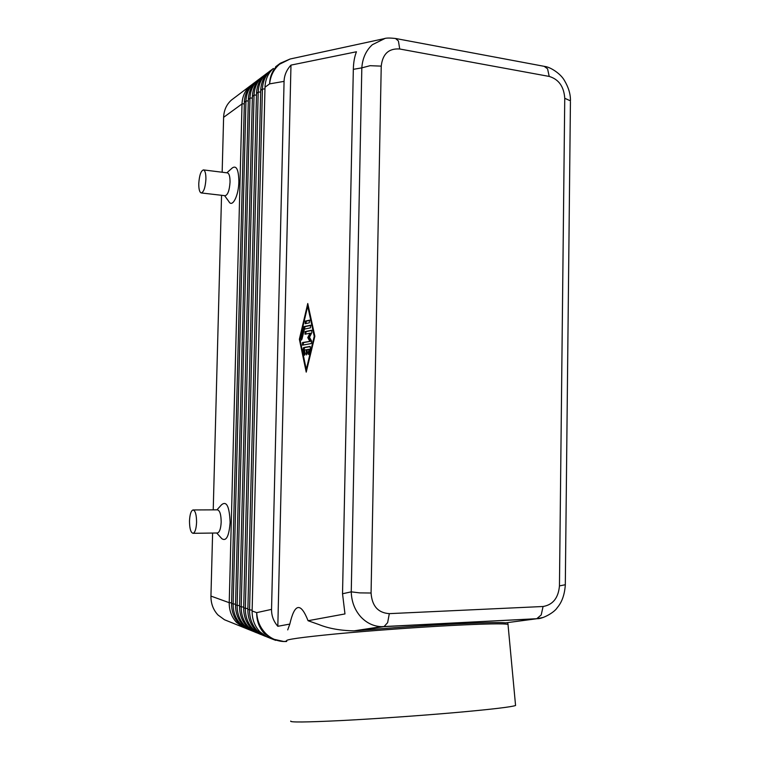 <?xml version="1.0" encoding="UTF-8"?>
<svg xmlns="http://www.w3.org/2000/svg" width="760" height="760" viewBox="0 0 760 760"><rect width="100%" height="100%" fill="white"/><g stroke="black" fill="none" stroke-linecap="round" stroke-linejoin="round"><path stroke-width="1.14" d="M384.902 38.504L372.352 44.697C366.016 50.521 362.51 58.245 361.827 67.859L370.11 65.692L381.235 66.129C382.603 53.922 388.769 48.212 399.731 49.001L398.411 40.983L395.494 38.465M359.67 592.885L351.253 591.841C351.548 601.825 354.815 610.261 361.066 617.149C366.842 623.143 373.625 626.316 381.416 626.677L384.037 626.601L387.638 622.649L389.31 613.643C378.062 612.873 371.982 606.005 371.07 593.019L359.67 592.885M565.317 584.744L559.455 585.894C558.372 597.949 552.919 604.817 543.077 606.499L541.206 614.954L536.702 618.754L543.239 617.452M399.731 49.001L549.214 76.427C558.771 79.335 563.948 86.621 564.746 98.278L570.437 100.861C570.617 94.287 568.594 87.466 564.376 80.389C560.443 73.388 550.031 66.937 544.815 66.462M287.717 629.897L289.816 624.083L277.827 626.288C273.543 621.347 271.453 615.714 271.548 609.378L284.069 81.368C284.269 75.326 286.567 69.91 290.976 65.113L356.459 51.766C354.54 56.582 353.495 62.444 353.324 69.34L342.532 593.76L344.974 613.928L308.066 620.72L318.782 624.501C328.529 628.463 340.271 630.582 353.998 630.857L381.416 626.677L537.035 618.697C542.592 619.086 554.496 612.399 557.279 607.63C561.925 602.262 564.594 594.747 565.307 585.077L570.428 101.736M248.083 629.337L238.906 623.342C233.947 617.966 231.496 611.372 231.572 603.544L244.369 102.23C244.682 94.772 247.389 88.758 252.481 84.208L254.419 82.716M250.249 85.87L231.439 100.054C226.527 104.433 223.924 110.19 223.611 117.325L242.012 103.939L229.225 602.699C229.149 610.48 231.591 617.044 236.531 622.392L243.209 627.313L246.544 628.663M252.434 84.246L250.087 86.004C245.014 90.544 242.326 96.52 242.012 103.939L244.33 103.749M231.591 602.851L229.225 602.699L210.947 596.087C210.871 603.544 213.218 609.843 217.987 614.992L224.447 619.732L227.658 621.034M270.17 638.21L266.703 636.804L259.74 631.655C254.59 626.05 252.044 619.163 252.12 610.983L265.002 87.219C265.316 79.439 268.118 73.188 273.381 68.466M252.177 631L242.924 624.948C237.927 619.524 235.467 612.873 235.543 604.979L248.358 99.332C248.672 91.808 251.389 85.756 256.519 81.168L258.476 79.657M256.462 81.215L254.087 82.992C248.976 87.561 246.269 93.594 245.955 101.07L233.149 604.124C233.073 611.971 235.534 618.583 240.511 623.979L247.237 628.947L250.591 630.297M256.348 632.681L253.83 631.607L247.019 626.582C241.984 621.11 239.505 614.403 239.571 606.442L252.405 96.377C252.728 88.796 255.465 82.697 260.623 78.071L262.608 76.551M260.556 78.138L258.153 79.933C253.013 84.54 250.287 90.611 249.964 98.154L237.148 605.568C237.072 613.481 239.542 620.16 244.558 625.594L251.341 630.6L254.714 631.959M260.585 634.391L258.048 633.308L251.18 628.235C246.107 622.725 243.608 615.961 243.684 607.924L256.528 93.385C256.851 85.728 259.606 79.581 264.803 74.927L266.808 73.388M264.717 75.002L262.285 76.817C257.108 81.453 254.362 87.581 254.049 95.19L241.205 607.031C241.138 615.02 243.627 621.756 248.672 627.237L255.512 632.282L258.913 633.659M264.908 636.139L262.333 635.047L255.427 629.936C250.306 624.378 247.788 617.547 247.865 609.444L260.727 90.326C261.05 82.612 263.824 76.409 269.059 71.725L271.092 70.167M268.964 71.811L266.494 73.653C261.288 78.318 258.523 84.493 258.201 92.169L245.347 608.532C245.271 616.588 247.779 623.38 252.871 628.909L259.749 634.001L263.178 635.379M273.277 68.561L270.778 70.423C265.534 75.126 262.751 81.348 262.428 89.091L249.555 610.052C249.48 618.184 252.006 625.043 257.137 630.619L264.072 635.74L267.529 637.136M203.471 169.907L227.458 172.891C229.197 173.508 230.061 176.595 230.042 182.143C229.453 190.389 227.829 194.911 225.169 195.709L201.239 192.945C199.557 192.327 198.73 189.211 198.768 183.607C199.348 175.303 200.916 170.734 203.471 169.907C205.133 170.525 205.95 173.631 205.912 179.227C205.333 187.559 203.766 192.128 201.239 192.945M226.841 172.814L232.246 167.979C236.417 165.062 238.63 169.613 238.868 181.621C238.688 195.766 232.294 208.173 228.864 201.523L224.599 195.643M217.208 532.997L217.569 532.988C219.63 532.142 220.837 528.514 221.179 522.111C221.084 514.453 219.811 510.368 217.36 509.846L192.983 509.95C190.998 510.806 189.829 514.463 189.496 520.923C189.553 528.646 190.76 532.769 193.116 533.311C195.092 532.447 196.241 528.789 196.583 522.319C196.517 514.596 195.31 510.473 192.983 509.95M216.942 509.856L221.521 504.792C226.584 500.593 229.453 506.492 230.118 522.471C229.035 536.227 226.28 541.633 221.834 538.688L216.723 533.007M290.767 721.059C289.142 722.437 305.957 722.275 341.212 720.565C375.573 718.808 422.959 715.464 458.907 712.262C492.784 709.184 511.67 706.933 515.565 705.498L515.508 704.862M286.662 640.861C284.933 639.597 301.368 637.288 335.958 633.925C369.683 630.743 416.271 627.342 451.744 625.48C485.193 623.779 503.947 623.418 508.003 624.387L508.069 625.072M353.998 630.857L357.399 630.658C389.842 627.922 421.211 625.755 451.526 624.15C480.671 622.668 498.75 622.24 505.761 622.839L506.806 622.706M289.816 624.083C294.633 603.183 300.713 602.062 308.066 620.72M290.976 65.113L277.827 626.288M299.373 339.245L307.762 303.515L314.849 336.243L306.223 372.124L299.373 339.245L299.981 339.283M210.947 596.087L212.61 533.054M213.227 509.865L221.549 195.291M222.157 172.225L223.611 117.325M306.213 349.733L304.418 350.037L305.083 353.21L304.57 355.252L303.107 349.609L303.601 347.567L310.023 346.437L310.431 348.346L308.608 354.606L308.237 352.688L309.054 349.248L307.249 349.552L306.584 354.93L306.213 349.733L307.192 349.79L307.106 354.027M310.308 346.617L304.57 347.624L304.085 349.666L305.083 354.416M309.054 349.248L310.042 349.305L309.139 353.723M309.434 320.159L309.367 322.81L305.235 323.722L305.349 321.091L309.548 320.169M309.748 320.378L306.318 321.157L305.947 323.57M314.231 336.357L307.705 306.147L299.953 339.131L306.29 369.474L314.231 336.357L314.811 336.395M306.29 369.474L306.85 369.502M307.705 306.147L308.341 306.195M306.641 369.493L306.745 369.968M308.237 305.71L308.132 306.185M304.304 329.147L301.397 340.147L301.045 338.276L304.066 326.591L310.536 325.195L310.431 327.854L304.304 329.147M310.812 325.413L305.045 326.658L301.929 339.226M309.766 341.192L307.772 337.611L309.947 333.231L305.007 334.219L305.111 331.588L311.628 330.248L311.837 332.585L309.51 337.278L311.657 341.097L311.286 343.558L302.452 345.163L302.547 342.541L310.755 341.249L303.515 342.599L303.173 345.03M307.772 337.611L308.75 337.677L310.755 341.249M309.947 333.231L310.925 333.298L308.75 337.677M311.894 330.457L306.08 331.654L305.719 334.087M353.324 69.34L361.827 67.859L351.253 591.841L342.532 593.76M544.169 66.329L547.57 68.828L549.214 76.427M357.399 630.658L383.752 626.658L536.702 618.754L505.761 622.839M544.73 66.434L396.026 38.57C390.174 37.838 386.232 37.867 384.161 38.655L290.12 59.005L279.556 64.22C273.809 69.207 270.493 75.753 269.601 83.876L284.069 81.368M275.728 640.366L271.405 638.704L264.385 633.507C259.198 627.855 256.633 620.901 256.699 612.636L252.12 610.983M244.369 102.23L245.955 101.07L248.311 100.88M235.562 604.276L231.572 603.544M248.358 99.332L249.964 98.154L252.367 97.954M239.59 605.72L235.543 604.979M252.405 96.377L254.049 95.19L256.49 94.981M243.703 607.192L239.571 606.442M256.528 93.385L258.201 92.169L260.69 91.96M247.883 608.693L243.684 607.924M265.002 87.219L269.601 83.876C269.923 76.019 272.735 69.721 278.046 64.951L280.26 63.27L290.12 59.005M260.727 90.326L262.428 89.091L264.955 88.872M252.139 610.223L247.865 609.444M271.548 609.378L256.699 612.636C257.212 620.948 260.281 627.959 265.915 633.678C271.111 638.656 277.124 641.269 283.964 641.535L286.691 641.402M286.691 641.468L285.085 641.544M306.128 353.695L307.106 353.751M304.171 354.663L304.998 354.711M303.107 349.609L304.085 349.666M303.601 347.567L304.57 347.624M308.237 352.688L309.216 352.744M305.349 321.091L306.318 321.157M301.045 338.276L302.005 338.333M303.61 327.341L304.589 327.408M304.066 326.591L305.045 326.658M302.547 342.541L303.515 342.599M305.111 331.588L306.08 331.654M543.077 606.499L389.31 613.643M564.746 98.278L559.455 585.894M371.07 593.019L381.235 66.129M193.116 533.311L217.569 532.988M507.585 622.601L508.069 624.406M515.565 705.498L508.003 624.387M286.672 641.126L283.964 641.535L271.405 638.704L266.703 636.804M264.072 635.74L262.333 635.047M275.585 66.794L278.217 64.809M259.749 634.001L258.048 633.308M255.512 632.282L253.83 631.607M251.341 630.6L249.688 629.936M247.237 628.947L245.623 628.292M243.209 627.313L224.447 619.732"/></g></svg>
